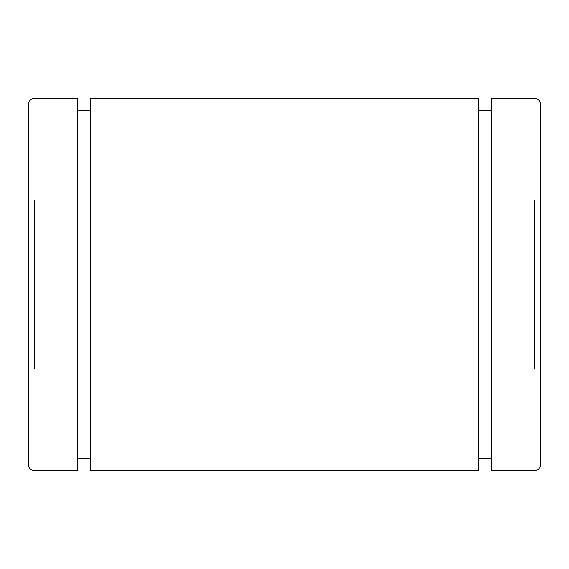 <?xml version="1.0" encoding="UTF-8"?>
<svg xmlns="http://www.w3.org/2000/svg" width="569" height="569" viewBox="0 0 569 569"><rect width="100%" height="100%" fill="white"/><g stroke="black" fill="none" stroke-linecap="round" stroke-linejoin="round"><path stroke-width="0.85" d="M491.509 98.281L491.509 470.719L534.341 470.719C538.11 470.35 540.18 468.28 540.55 464.51L540.55 104.49C540.18 100.72 538.11 98.65 534.341 98.281L491.509 98.281M28.45 104.49L28.45 464.51C28.82 468.28 30.89 470.35 34.659 470.719L77.491 470.719L77.491 98.281L34.659 98.281C30.89 98.65 28.82 100.72 28.45 104.49M90.521 98.281L90.521 470.719L478.479 470.719L478.479 98.281L90.521 98.281M534.341 199.989L534.341 369.011M34.659 199.989L34.659 369.011M90.521 458.301L77.491 458.301M90.521 110.699L77.491 110.699M491.509 458.301L478.479 458.301M491.509 110.699L478.479 110.699"/></g></svg>
